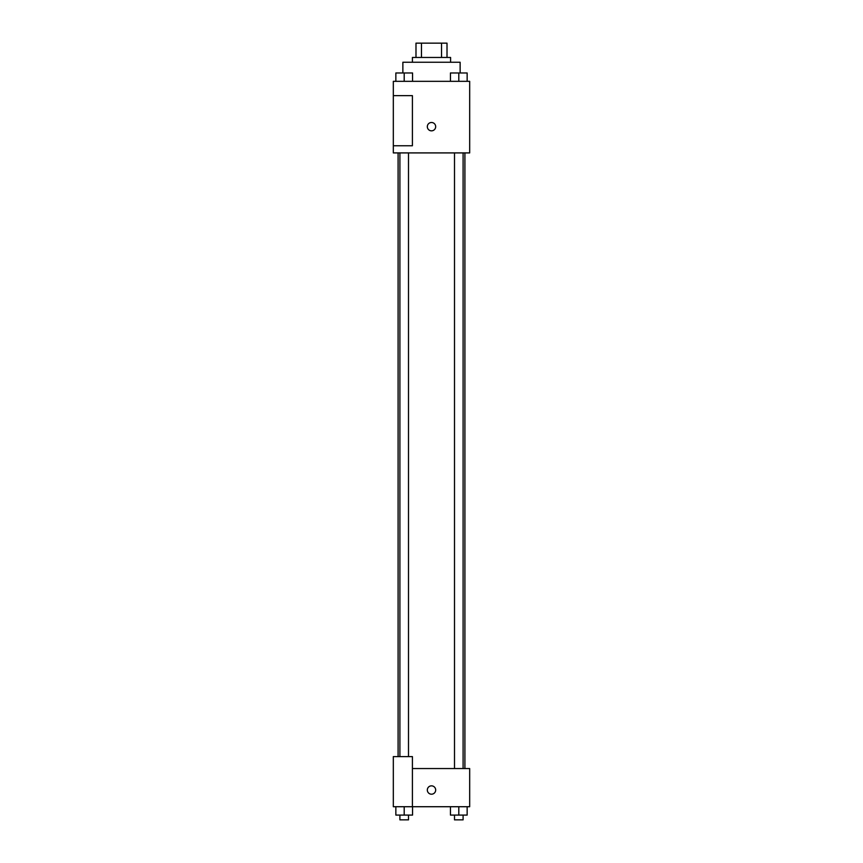<?xml version="1.0" encoding="UTF-8"?>
<svg xmlns="http://www.w3.org/2000/svg" width="863" height="863" viewBox="0 0 863 863"><rect width="100%" height="100%" fill="white"/><g stroke="black" fill="none" stroke-linecap="round" stroke-linejoin="round"><path stroke-width="1.29" d="M421.457 57.465L421.457 43.15L415.988 43.15L415.988 57.465L415.988 43.15M421.457 43.15L447.012 43.15L447.012 57.465M441.543 57.465L441.543 43.15M412.406 62.244L412.406 57.465L450.594 57.465L450.594 62.244M460.13 72.934L460.13 62.244L402.87 62.244L402.87 72.934M393.323 81.327L469.677 81.327L469.677 152.913L393.323 152.913L393.323 145.761L412.406 145.761L412.406 95.642L393.323 95.642L393.323 81.327M427.325 126.667A4.175 4.175 0 0 1 433.593 123.053A4.175 4.175 0 0 1 433.593 130.281A4.175 4.175 0 0 1 427.325 126.667M393.323 95.642L393.323 145.761M412.406 768.545L469.677 768.545L469.677 806.722L393.323 806.722L393.323 756.614L412.406 756.614L412.406 806.722M427.325 790.023A4.175 4.175 0 0 1 433.593 786.409A4.175 4.175 0 0 1 433.593 793.636A4.175 4.175 0 0 1 427.325 790.023M450.443 806.722L450.443 815.082L467.153 815.082L467.153 806.722L467.153 815.082M458.803 815.082L458.803 806.722M463.097 815.082L463.097 819.85L454.499 819.85L454.499 815.082M395.847 806.722L395.847 815.082L412.557 815.082L412.557 806.722L412.557 815.082M404.197 815.082L404.197 806.722M408.501 815.082L408.501 819.85L399.903 819.85L399.903 815.082M450.443 81.327L450.443 72.977L467.153 72.977L467.153 81.327L467.153 72.977M458.803 81.327L458.803 72.977M463.097 72.977L454.499 72.977M395.847 81.327L395.847 72.977L412.557 72.977L412.557 81.327L412.557 72.977M404.197 81.327L404.197 72.977M408.501 72.977L399.903 72.977M464.909 768.545L464.909 152.913M398.091 756.614L398.091 152.913M454.499 152.913L454.499 768.545M463.097 152.913L463.097 768.545M408.501 756.614L408.501 152.913M399.903 756.614L399.903 152.913"/></g></svg>
